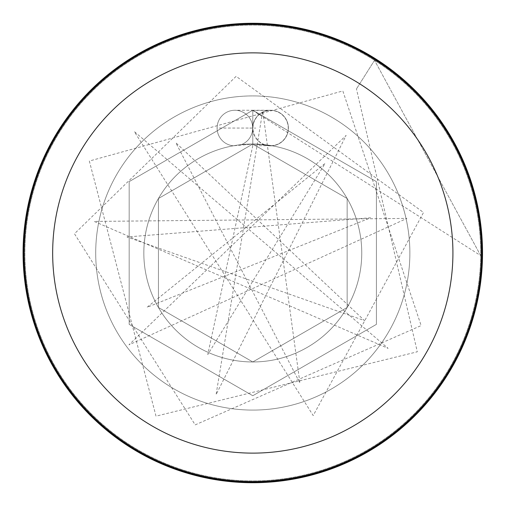 <?xml version="1.0" encoding="UTF-8"?>
<svg xmlns="http://www.w3.org/2000/svg" width="506" height="506" viewBox="0 0 506 506"><rect width="100%" height="100%" fill="white"/><g stroke="black" fill="none" stroke-linecap="round" stroke-linejoin="round"><path stroke-width="0.38" stroke-dasharray="2.53 1.9" d="M361.752 253A108.961 108.961 0 0 1 198.314 347.363A108.961 108.961 0 0 1 198.314 158.637A108.961 108.961 0 0 1 361.752 253A108.961 108.961 0 0 1 198.314 347.363A108.961 108.961 0 0 1 198.314 158.637A108.961 108.961 0 0 1 361.752 253M252.791 144.039L252.791 110.257L252.791 128.056L255.732 128.094L252.791 128.056L252.791 144.039L264.094 144.627A17.799 17.799 0 0 0 288.369 127.253A17.799 17.799 0 0 0 270.59 110.257A17.799 17.799 0 0 0 264.094 144.627A108.961 108.961 0 0 1 272.203 145.779L252.791 144.039L158.429 198.516L158.429 307.484L252.791 361.961L347.154 307.484L347.154 198.516L252.791 144.039L158.429 198.516L158.429 307.484L252.791 361.961L347.154 307.484L347.154 198.516L252.791 144.039L158.429 198.516L158.429 307.484L252.791 361.961L347.154 307.484L347.154 198.516L252.791 144.039L158.429 198.516L158.429 307.484L252.791 361.961L347.154 307.484L347.154 198.516L252.791 144.039L158.429 198.516L158.429 307.484L252.791 361.961L347.154 307.484L347.154 198.516L252.791 144.039L158.429 198.516L158.429 307.484L252.791 361.961L347.154 307.484L347.154 198.516L252.791 144.039L252.791 128.056L252.791 144.039L158.429 198.516L158.429 307.484L252.791 361.961L347.154 307.484L347.154 198.516L252.791 144.039L158.429 198.516L158.429 307.484L252.791 361.961L347.154 307.484L347.154 198.516L252.791 144.039L158.429 198.516L158.429 307.484L252.791 361.961L347.154 307.484L347.154 198.516L252.791 144.039L158.429 198.516L158.429 307.484L252.791 361.961L347.154 307.484L347.154 198.516L252.791 144.039L158.429 198.516L158.429 307.484L252.791 361.961L347.154 307.484L347.154 198.516L252.791 144.039L158.429 198.516L158.429 307.484L252.791 361.961L347.154 307.484L347.154 198.516L252.791 144.039L241.362 144.64A17.799 17.799 0 0 0 234.898 110.257A17.799 17.799 0 0 0 217.099 128.056A17.799 17.799 0 0 0 233.348 145.785L252.791 144.039M249.717 128.094L252.791 128.056A17.799 17.799 0 0 0 279.489 143.47A17.799 17.799 0 0 0 279.489 112.642A17.799 17.799 0 0 0 252.791 128.056L252.791 110.257L252.791 128.056L217.099 128.056A17.799 17.799 0 0 1 234.898 110.257L252.791 110.257L129.175 181.629L129.175 324.371L252.791 395.743L376.407 324.371L376.407 181.629L252.791 110.257L129.175 181.629L129.175 324.371L252.791 395.743L376.407 324.371L376.407 181.629L252.791 110.257L129.175 181.629L129.175 324.371L252.791 395.743L376.407 324.371L376.407 181.629L252.791 110.257L129.175 181.629L129.175 324.371L252.791 395.743L376.407 324.371L376.407 181.629L252.791 110.257L129.175 181.629L129.175 324.371L252.791 395.743L376.407 324.371L376.407 181.629L252.791 110.257L129.175 181.629L129.175 324.371L252.791 395.743L376.407 324.371L376.407 181.629L252.791 110.257L270.59 110.257M241.362 144.64A17.799 17.799 0 0 0 248.016 116.026A17.799 17.799 0 0 0 218.934 120.194A17.799 17.799 0 0 0 233.348 145.785A108.961 108.961 0 0 1 241.362 144.64M480.694 255.606L374.535 60.328L480.694 255.606L252.791 110.422L252.791 145.696L252.791 110.422L270.59 110.422A17.64 17.64 0 0 0 252.949 128.056A17.64 17.64 0 0 0 270.59 145.696A17.64 17.64 0 0 0 288.224 128.056A17.64 17.64 0 0 0 270.59 110.422M374.535 60.328L356.458 88.936L374.535 60.328M438.481 386.394A228.636 228.636 0 0 0 275.473 25.49A228.636 228.636 0 0 0 44.42 347.116A228.636 228.636 0 0 0 438.481 386.394A228.636 228.636 0 0 0 275.473 25.49A228.636 228.636 0 0 0 44.42 347.116A228.636 228.636 0 0 0 438.481 386.394M67.69 120.03A227.909 227.909 0 0 0 119.821 438.101A227.909 227.909 0 0 0 437.892 385.97A227.909 227.909 0 0 0 385.768 67.899A227.909 227.909 0 0 0 67.69 120.03M437.892 385.97A227.909 227.909 0 0 0 275.403 26.211A227.909 227.909 0 0 0 45.085 346.812A227.909 227.909 0 0 0 437.892 385.97M470.447 323.005A228.636 228.636 0 0 1 182.786 470.656A228.636 228.636 0 0 1 35.135 182.995A228.636 228.636 0 0 1 322.796 35.344A228.636 228.636 0 0 1 470.447 323.005A228.636 228.636 0 0 1 182.786 470.656A228.636 228.636 0 0 1 35.135 182.995A228.636 228.636 0 0 1 322.796 35.344A228.636 228.636 0 0 1 470.447 323.005M63.288 124.438A229.003 229.003 0 0 1 458.885 153.166A229.003 229.003 0 0 1 236.207 481.402A229.003 229.003 0 0 1 63.288 124.438M63.585 124.64A228.636 228.636 0 0 1 458.556 153.324A228.636 228.636 0 0 1 236.232 481.035A228.636 228.636 0 0 1 63.585 124.64M236.232 96.791A157.088 157.088 0 0 1 396.356 316.762A157.088 157.088 0 0 1 125.792 345.446A157.088 157.088 0 0 1 236.232 96.791A157.088 157.088 0 0 1 396.356 316.762A157.088 157.088 0 0 1 125.792 345.446A157.088 157.088 0 0 1 236.232 96.791M241.305 144.646A108.961 108.961 0 0 1 352.372 297.231A108.961 108.961 0 0 1 164.697 317.123A108.961 108.961 0 0 1 241.305 144.646A108.961 108.961 0 0 1 352.372 297.231A108.961 108.961 0 0 1 164.697 317.123A108.961 108.961 0 0 1 241.305 144.646M328.362 36.059A229.724 229.724 0 0 1 402.884 426.919A229.724 229.724 0 0 1 27.128 296.023A229.724 229.724 0 0 1 328.362 36.059A229.724 229.724 0 0 1 402.884 426.919A229.724 229.724 0 0 1 27.128 296.023A229.724 229.724 0 0 1 328.362 36.059M304.467 104.66A157.088 157.088 0 0 1 355.421 371.923A157.088 157.088 0 0 1 98.487 282.418A157.088 157.088 0 0 1 304.467 104.66A157.088 157.088 0 0 1 355.421 371.923A157.088 157.088 0 0 1 98.487 282.418A157.088 157.088 0 0 1 304.467 104.66M284.758 25.509A229.724 229.724 0 0 1 433.825 394.427A229.724 229.724 0 0 1 39.797 339.064A229.724 229.724 0 0 1 284.758 25.509M267.952 145.095A108.961 108.961 0 0 1 338.659 320.083A108.961 108.961 0 0 1 151.768 293.822A108.961 108.961 0 0 1 267.952 145.095A108.961 108.961 0 0 1 338.659 320.083A108.961 108.961 0 0 1 151.768 293.822A108.961 108.961 0 0 1 267.952 145.095M270.59 145.696L252.791 145.696L207.764 354.554L325.08 163.432L147.018 307.319L370.658 217.757L126.987 236.966L364.535 320.614L175.867 142.768L299.95 383.15L262.703 111.137L216.081 394.648L346.136 135.406L128.979 344.833L406.9 218.409L94.173 221.419L388.108 348.362L134.305 131.554L313.195 415.584L423.522 212.488L236.131 76.33L74.464 233.753L195.196 424.876L421.137 325.586L342.834 90.954L89.334 161.034L156.012 416.166L417.305 351.803L356.458 88.936"/><path stroke-width="0.76" d="M62.276 191.723A200.123 200.123 0 0 1 401.119 118.651A200.123 200.123 0 0 1 294.979 448.626A200.123 200.123 0 0 1 62.276 191.723M63.288 124.438A229.003 229.003 0 0 1 458.885 153.166A229.003 229.003 0 0 1 236.207 481.402A229.003 229.003 0 0 1 63.288 124.438M63.585 124.64A228.636 228.636 0 0 1 458.556 153.324A228.636 228.636 0 0 1 236.232 481.035A228.636 228.636 0 0 1 63.585 124.64M284.758 25.509A229.724 229.724 0 0 1 433.825 394.427A229.724 229.724 0 0 1 39.797 339.064A229.724 229.724 0 0 1 284.758 25.509"/></g></svg>

